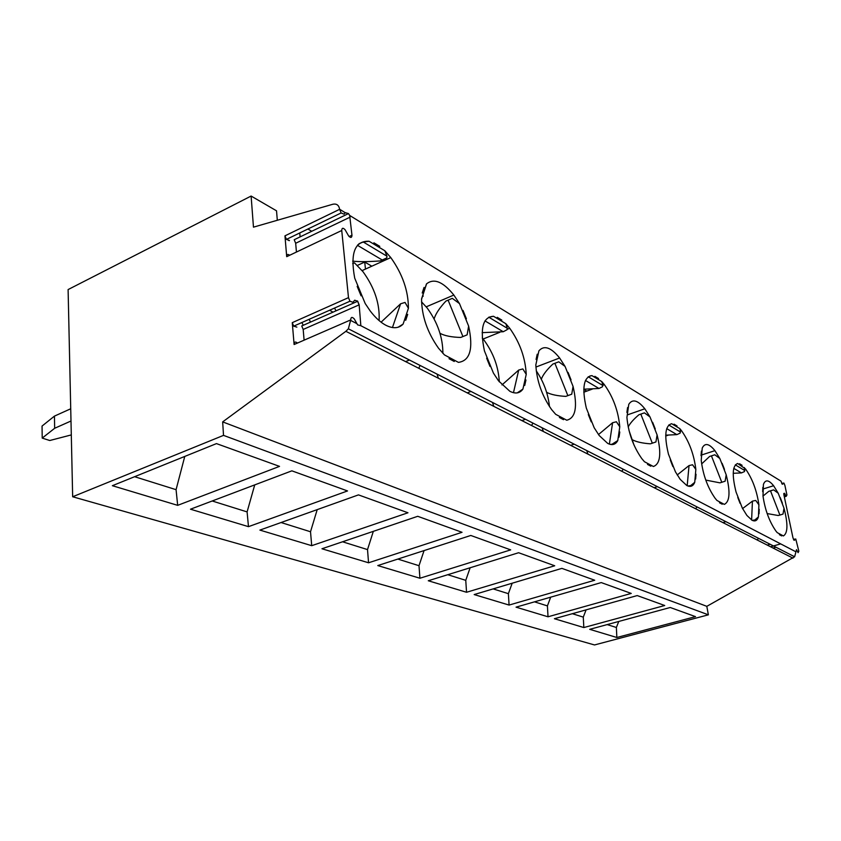 <?xml version="1.0" encoding="UTF-8"?>
<svg xmlns="http://www.w3.org/2000/svg" width="841" height="841" viewBox="0 0 841 841"><rect width="100%" height="100%" fill="white"/><g stroke="black" fill="none" stroke-linecap="round" stroke-linejoin="round"><path stroke-width="1.26" d="M794.051 540.29L795.775 538.997L798.834 551.191L798.088 552.642L796.511 549.667L794.629 556.774L706.808 606.34L708.374 614.824L594.503 644.952L72.662 496.758L68.1 289.567L251.112 196.048L253.467 227.154L332.805 204.258C336.621 203.469 338.891 205.13 339.606 209.23L341.11 212.962L286.434 239.391L284.952 235.848L286.707 256.673C286.792 254.329 287.78 253.856 289.672 255.254M773.636 489.861L770.524 490.881L779.901 515.07L783.024 514.072L784.001 508.174C788.08 523.859 787.891 533.11 783.423 535.938L777.221 532.626L775.991 531.144C769.378 521.662 765.047 509.961 762.997 496.043L763.418 484.427C765.363 479.328 768.758 479.769 773.615 485.741L778.219 493.236L773.636 489.861L768.779 491.333L763.008 496.085M780.259 497.63L782.414 503.202L780.259 497.63M767.15 513.567L778.156 515.501L779.901 515.07M781.699 535.906L779.386 534.676L781.699 535.906M757.058 539.922L758.603 538.377M762.682 491.68L762.84 487.349L762.682 491.68M778.219 493.236L784.001 508.174M705.767 480.085L719.938 482.85L725.121 481.22L726.193 474.797C730.472 491.785 729.851 501.646 724.322 504.379L716.931 500.437L715.102 498.25C707.67 487.622 703.044 475.007 701.226 460.384L702.246 448.032C704.905 442.639 709.131 443.501 714.924 450.65L719.822 458.492L714.787 454.781L709.604 456.463L701.646 463.917M722.23 504.232L719.476 502.76L722.23 504.232M695.539 508.721L697.094 506.955M701.026 455.706L701.405 451.102L701.026 455.706M722.114 463.317L724.49 469.394L722.114 463.317M719.822 458.492L726.193 474.797M714.787 454.781L709.604 456.463M752.253 520.369L754.934 519.948L758.435 516.868C757.226 520.642 755.092 521.767 752.033 520.253L746.892 515.438L742.351 508.143L736.054 492.017C731.859 475.102 732.385 465.599 737.641 463.486L745.515 468.931C752.411 478.75 756.868 490.713 758.897 504.821L755.733 500.437L752.432 501.141L742.582 508.574M739.565 463.769L742.088 465.294L739.565 463.769M733.215 473.304L741.436 472.905L744.495 471.57L744.401 467.564M759.223 509.289L759.045 513.777L759.223 509.289M740.101 503.402L737.746 497.388L740.101 503.402M758.897 504.821L758.435 516.868M70.991 421.015L54.665 428.279L42.218 438.098L42.05 426.061L54.444 416.116L54.665 428.279M71.306 434.913L49.766 440.516L42.218 438.098M352.684 263.632L354.45 262.823L362.997 271.706C374.634 287.801 379.995 304.085 379.081 320.558M335.99 310.844L334.55 308.058M277.309 220.268L276.531 210.818L251.112 196.048M311.748 231.275L307.869 229.025M357.372 265.42L364.721 262.066L365.467 269.088M371.838 266.198L364.721 262.066M422.466 296.442L423.286 296.095M586.797 391.107L583.78 389.362M299.753 232.946L300.111 236.889M289.22 240.684L286.087 238.928M345.115 212.626L348.51 213.582L349.667 215.433L351.959 235.217C351.843 237.866 350.739 238.119 348.637 235.953L345.115 229.772C343.002 227.585 341.877 227.827 341.74 230.497L348.489 297.64L349.94 301.236L293.688 326.161L292.269 322.65L294.108 344.516C294.245 341.835 295.359 341.351 297.451 343.054M304.106 340.163L303.18 329.451L359.16 304.841L357.709 301.257L354.681 300.205L353.02 302.308L349.94 301.236M359.16 304.841L360.842 325.709L357.635 324.889L354.229 318.876C352.043 316.668 350.876 317.004 350.729 319.895L348.353 328.799L345.882 331.312L222.665 421.888L223.517 435.375L72.662 496.758M794.766 540.08L793.925 540.143L792.958 537.788L783.854 494.603L784.59 493.278L786.198 496.327L784.338 496.894M781.762 483.48L783.928 483.07L784.905 485.436L786.934 495.002L786.198 496.327M783.108 483.07L782.929 484.027L782.109 484.027L781.016 481.157L349.667 215.433M365.194 303.517L354.723 278.171C350.056 253.036 354.839 240.726 369.083 241.251L384.821 250.744L390.792 257.588C402.524 274.05 408.4 290.944 408.411 308.279L403.112 324.09C398.781 328.505 392.978 328.873 385.735 325.194C380.458 322.345 375.296 317.614 370.24 311.012L365.194 303.517M361.083 295.843L357.173 286.382L361.083 295.843M407.685 314.387L405.719 320.284L407.685 314.387M373.909 242.807L379.775 246.35L373.909 242.807M422.224 293.015L424.053 287.433L422.224 293.015M497.231 317.33L501.814 320.095L497.231 317.33M525.951 379.964L524.721 385.451L525.951 379.964M489.998 366.445L486.645 358.161L489.998 366.445M493.425 373.089L484.437 350.907C479.769 328.484 482.808 316.952 493.53 316.29L505.83 323.701L509.751 328.295C519.885 342.55 525.383 357.898 526.235 374.35L522.923 389.089C519.822 393.388 515.47 394.114 509.835 391.275L498.534 380.847L493.425 373.089M463.002 310.413L466.398 318.802L463.002 310.413M459.491 303.601L468.626 326.108C473.483 348.689 470.087 360.778 458.44 362.376L444.426 354.891L438.508 348.206C427.365 332.416 421.709 315.995 421.562 298.933L426.45 283.943C433.893 277.929 443.028 281.64 453.856 295.054L459.491 303.601L452.311 298.355L445.94 301.067C439.591 307.869 435.649 313.809 434.114 318.897M454.266 361.472L449.041 358.697L454.266 361.472M536.074 359.454L537.22 354.219L536.074 359.454M594.85 376.316L598.529 378.545L594.85 376.316M619.785 431.98L619.039 437.11L619.785 431.98M591.255 421.888L588.311 414.529L591.255 421.888M594.188 427.754L586.303 408.032C581.762 387.806 583.633 377.01 591.927 375.622L601.799 381.583L604.395 384.663C613.236 397.141 618.366 411.196 619.775 426.808L617.778 440.558C615.528 444.689 612.164 445.625 607.665 443.375L599.17 435.491L594.188 427.754M568.064 372.416L571.039 379.859L568.064 372.416M565.068 366.424L573.057 386.397C577.746 406.75 575.643 418.019 566.75 420.216L555.691 414.319L551.728 409.746C542.067 396.048 536.768 381.099 535.822 364.899L538.902 350.855C544.085 344.936 550.992 347.312 559.622 357.982L565.068 366.424L558.781 361.809L552.852 364.079C546.787 369.777 542.939 374.823 541.32 379.207M563.512 419.67L559.391 417.472L563.512 419.67M626.892 412.447L627.586 407.538L626.892 412.447M674.04 424.169L677.058 425.998L674.04 424.169M696.033 474.25L695.623 479.044L696.033 474.25M672.884 466.597L670.277 459.974L672.884 466.597M675.439 471.843L668.437 454.098C664.054 435.67 665.136 425.546 671.686 423.717L679.78 428.605L681.504 430.676C689.273 441.704 694.056 454.624 695.843 469.457L694.74 482.314C693.089 486.266 690.429 487.328 686.761 485.488L680.222 479.391L675.439 471.843M652.616 422.308L655.255 428.994L652.616 422.308M650.009 416.957L657.105 434.913C661.583 453.425 660.353 463.959 653.404 466.503L644.458 461.73L641.767 458.576C633.336 446.56 628.385 432.873 626.913 417.483L628.774 404.321C632.464 398.645 637.814 400.127 644.826 408.779L650.009 416.957L644.416 412.847L638.887 414.781C633.578 419.281 630.014 423.338 628.195 426.965M650.829 466.187L647.496 464.411L650.829 466.187M589.72 629.331L670.214 607.496L695.518 616.632L616.852 637.499L589.72 629.331M708.374 614.824L223.517 435.375M554.419 618.713L637.226 595.575L664.716 605.509L583.833 627.554L554.419 618.713M516.048 607.16L601.252 582.582L631.234 593.42L548.027 616.789L516.048 607.16M112.368 485.699L216.473 443.606L279.527 466.377L177.672 505.346L112.368 485.699M259.89 530.093L358.466 494.886L407.969 512.768L311.717 545.683L259.89 530.093M190.486 509.204L291.869 470.834L347.533 490.944L248.473 526.655L190.486 509.204M377.788 565.562L470.802 535.465L510.687 549.877L419.911 578.24L377.788 565.562M321.956 548.763L417.725 516.3L462.035 532.3L368.558 562.787L321.956 548.763M474.166 594.566L561.883 568.369L594.713 580.227L509.078 605.068L474.166 594.566M428.279 580.753L518.603 552.726L554.703 565.772L466.545 592.274L428.279 580.753M706.808 606.34L222.665 421.888M616.852 637.499L616.369 627.47L618.766 621.457M616.369 627.47L607.17 624.6M546.618 392.316C550.908 394.566 557.299 395.922 565.793 396.384L571.743 394.198L573.057 386.397M493.804 406.361L492.479 402.429M531.523 425.493L532.994 423.128M558.781 361.809L552.852 364.079M591.927 375.622L589.877 375.99M583.791 389.194L598.981 388.479L602.492 386.755L602.829 385.241L601.799 381.583M619.775 426.808L616.411 421.772L612.605 422.718L598.487 434.566M617.778 440.558L611.512 444.574M543.349 431.496L542.098 427.775M613.1 444.037L610.492 444.437M440.001 333.309C444.626 335.811 451.533 337.188 460.742 337.451L467.133 334.844L468.626 326.108M418.765 368.284L419.964 365.698M303.18 329.451L301.751 325.961L357.709 301.257M296.862 327.117L293.688 326.161M184.768 456.421L176.074 489.672L134.623 476.7M176.074 489.672L177.672 505.346M303.307 325.278L301.824 322.555M296.431 252.048L295.675 243.259L294.203 239.727L348.51 213.582M289.462 240.484L286.434 239.391M339.606 209.23L345.325 212.762L344.053 214.161L341.11 212.962M54.444 416.116L70.728 408.779M310.529 322.082L309.11 319.328M369.083 241.251L363.27 242.008L358.981 243.701M361.231 242.65L357.74 244.92M352.684 261.13C359.033 261.877 368.211 261.803 380.195 260.92L386.797 257.924L386.955 256.19L384.821 250.744M408.411 308.279L405.047 302.434L400.589 303.801L381.089 322.187M333.015 312.158L329.64 310.234M398.129 327.223L403.112 324.09M482.25 338.019L484.09 340.237C493.373 352.947 498.45 366.823 499.323 381.856M421.541 301.845L427.165 307.995C437.614 322.408 442.86 337.525 442.892 353.357M438.413 378.25L437.026 374.098M482.135 332.647L503.254 331.732L507.028 329.735L507.281 328.274L505.83 323.701M526.235 374.35L522.829 368.936L518.718 370.051L501.972 384.936M515.586 392.989L517.036 392.926M254.728 484.889L247.096 511.906L212.216 500.984M317.204 509.625L310.518 531.754L281.062 522.534M517.373 392.8L522.923 389.089M493.53 316.29L488.789 317.194L507.281 328.274M247.096 511.906L248.473 526.655M310.518 531.754L311.717 545.683M536.253 370.828C543.643 381.656 548.059 393.588 549.488 406.613M373.341 531.344L367.517 549.593L342.56 541.783M424.074 550.582L419.007 565.709L397.825 559.076M367.517 549.593L368.558 562.787M419.007 565.709L419.911 578.24M628.994 430.434L633.988 445.026M665.736 435.165L676.858 434.629L680.117 433.126L680.506 431.012L679.78 428.605M695.843 469.457L692.563 464.768L689.031 465.578L677.215 474.965M694.74 482.314L690.724 485.583L687.959 486.024M587.933 454.119L586.745 450.587M657.105 434.913L655.927 441.956L650.377 443.827C642.503 443.249 636.563 441.935 632.579 439.885M621.73 471.265L623.265 469.236M644.416 412.847L638.887 414.781M470.14 567.77L465.756 580.332L447.769 574.708M512.18 583.212L508.385 593.672L493.12 588.9M465.756 580.332L466.545 592.274M508.385 593.672L509.078 605.068M550.687 597.173L547.417 605.898L534.477 601.841M586.093 609.862L583.286 617.126L572.353 613.699M547.417 605.898L548.027 616.789M583.286 617.126L583.833 627.554M770.524 490.881L768.779 491.333M711.454 455.927L721.788 482.335M733.773 468.363L741.436 472.905M752.432 501.141L751.612 520.011M795.912 551.801L360.842 325.709M356.941 323.68L350.792 320.484M792.979 558.151L345.882 331.312M767.255 545.105L770.156 544.274M793.526 539.459L794.945 539.049M773.047 548.038L775.928 547.228M782.288 484.227L782.929 484.027M784.148 496.032L785.746 495.559M783.812 494.424L785.042 494.056M554.913 363.323L567.864 395.659M585.462 380.458L598.981 388.479M612.605 422.718L609.368 444.122M448.106 300.132L462.928 336.568M294.108 344.516L350.729 319.895M292.269 322.65L348.489 297.64M286.707 256.673L341.74 230.497M284.952 235.848L339.617 209.325M359.075 304.873L357.436 300.92M295.675 243.259L350.098 217.146M357.425 245.299L382.739 260.3M400.589 303.801L392.453 327.548M349.141 236.542L351.959 235.217M484.952 320.884L503.254 331.732M518.718 370.051L513.473 392.694M666.724 428.626L676.858 434.629M689.031 465.578L687.192 485.709M640.831 414.15L652.332 443.228M763.26 488.915L773.615 485.741M701.667 454.96L714.924 450.65M722.882 522.587L725.92 521.683M744.884 469.131L745.515 468.931M744.863 470.592L735.307 464.863M348.353 328.799L794.629 556.774M780.69 543.896L770.545 546.776M784.59 493.278L783.738 493.53M521.872 420.595L525.478 419.281M535.906 367.065L559.622 357.982M538.913 350.834L535.822 364.931M570.682 445.362L574.161 444.153M583.791 392.211L592.485 389.026M602.829 385.241L604.395 384.663M602.808 385.493L588.206 376.747M405.583 361.598L409.462 360.022M426.229 306.828L453.856 295.054M386.944 256.19L363.27 241.998M362.124 270.602L390.792 257.588M426.587 283.806L421.551 299.259M467.207 392.863L470.949 391.433M483.112 339.028L499.88 332.269M507.144 329.336L509.751 328.295M680.474 432.022L668.763 424.999M654.14 487.706L657.399 486.676M665.725 436.006L668.322 435.123M680.506 431.012L681.504 430.676M627.27 414.939L644.826 408.779"/></g></svg>

